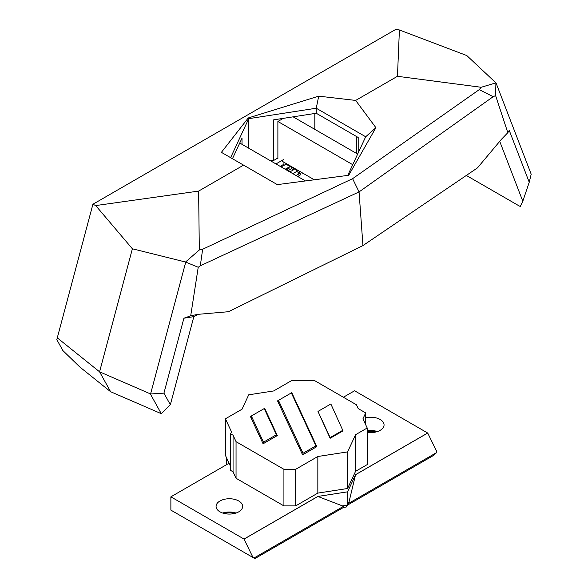 <?xml version="1.0" encoding="UTF-8"?>
<svg xmlns="http://www.w3.org/2000/svg" width="588" height="588" viewBox="0 0 588 588"><rect width="100%" height="100%" fill="white"/><g stroke="black" fill="none" stroke-linecap="round" stroke-linejoin="round"><path stroke-width="0.88" d="M301.232 172.233A10.378 5.99 -0 0 0 304.092 173.886M290.2 165.867L288.826 165.654M284.357 164.963L283.012 164.75L280.197 166.375M298.057 172.365A2.073 1.198 180 0 0 298.895 172.181L300.225 173.048L300.101 174.783M300.101 175.121L297.719 176.496M298.197 173.6L299.784 172.688L298.197 173.607M292.795 173.644L297.822 170.843L298.226 174.305L296.08 175.547L300.101 173.225M286.165 164.214L281.049 166.867M287.944 168.903L286.87 169.52L285.761 168.881L286.87 169.52L287.944 168.896L286.834 168.256L285.761 168.881M289.509 167.955L288.774 168.374L287.76 167.778L288.774 168.366L289.509 167.947L288.488 167.359L287.76 167.778M293.5 169.836L289.98 171.865L288.017 170.74L289.98 171.865L293.5 169.829L291.545 168.697L288.017 170.733M270.576 160.818L273.935 160.303L277.881 158.018M283.938 159.333L275.97 163.934M283.938 162.244L283.938 164.897M347.611 505.055L433.885 455.244L436.627 452.569L348.309 503.556M343.436 507.466L346.236 507.032L347.589 505.107L342.451 505.9L344.039 506.025L253.92 558.049L254.869 558.6L343.436 507.466L344.039 506.025M223.771 513.368A16.604 9.584 180 0 1 234.943 513.368M367.206 431.533A16.604 9.584 180 0 1 376.371 431.864M347.589 491.833L355.564 474.656L348.971 502.137L347.589 505.107L347.589 491.833L317.836 496.441L342.451 505.9M253.92 558.049L170.873 510.105L170.873 496.831L228.872 463.351L226.902 458.559M355.564 474.714L427.719 433.055L436.73 451.466L436.627 452.569M343.385 397.238L354.586 390.77L427.719 433.055M226.703 464.601L226.703 458.677M170.873 496.831L244.013 539.056L253.024 557.534M377.437 431.548A13.281 7.666 -0 0 0 367.206 430.798M365.685 417.825A13.281 7.666 180 0 1 384.06 424.911A13.281 7.666 180 0 1 367.206 432.298M244.013 539.115L317.836 496.493M355.564 474.656L427.719 432.996M244.013 539.056L317.836 496.441M219.963 511.832A13.281 7.666 180 0 1 216.075 506.408A13.281 7.666 180 0 1 229.357 498.742A13.281 7.666 180 0 1 242.638 506.408A13.281 7.666 180 0 1 234.443 513.493A13.281 7.666 180 0 1 219.963 511.832M236.016 513.045A13.281 7.666 -0 0 0 222.698 513.045M263.512 443.543L263.512 442.183L276.389 434.752L276.389 436.105M276.389 434.752L264.233 408.557L251.355 415.995L251.355 418.524M303.026 454.612L303.026 453.26L315.903 445.829L315.903 447.181M315.903 445.829L291.347 392.909L278.469 400.34L278.469 402.868M278.469 400.34L303.026 453.26M343.017 430.173L330.14 437.604L317.983 411.416L330.86 403.978L343.017 430.85L330.14 438.288L330.14 437.604M317.983 411.416L330.14 438.288M251.355 415.995L263.512 442.183M365.685 424.727L365.685 412.908L358.195 408.587L356.424 404.764L314.823 380.745L291.347 380.745L273.655 390.954L248.717 394.813L242.028 409.219L225.432 418.796L225.432 455.399L230.621 466.563M225.432 418.796L231.51 431.886L230.621 433.804L230.621 470.407L233.054 471.811L236.045 478.257L236.045 441.661L283.923 469.305L295.668 469.305L295.668 505.9L317.836 493.104L347.589 488.503L355.564 471.319L367.206 464.601L367.206 427.998L362.943 418.818L365.685 412.908M347.589 488.503L347.589 451.9L355.564 434.723L355.564 471.319M317.836 493.104L317.836 456.501L347.589 451.9M230.621 433.804L233.054 435.208L233.054 471.811M295.668 469.305L317.836 456.501M355.564 434.723L367.206 427.998M233.054 435.208L236.045 441.661M264.666 408.307L277.315 435.568L263.079 443.786L250.429 416.525L264.666 408.307L264.666 409.483M291.773 393.835L291.773 392.659L316.829 446.645L302.599 454.862L277.543 400.876L291.773 392.659M283.923 469.305L283.923 505.9L295.668 505.9M283.923 505.9L236.045 478.257M499.726 141.348L522.805 201.243L529.229 182.243L509.245 130.382L507.819 132.697L501.542 139.18L477.441 167.911L362.95 245.578L228.482 311.706L197.766 314.359L190.703 315.815L183.912 318.218L193.849 316.616L198.215 314.323M495.61 95.601L495.912 82.864L481.168 87.274L479.235 89.641L352.602 178.671L359.055 191.916L493.178 96.682L495.61 95.601L507.819 132.697M352.602 178.671L202.647 249.253L200.302 265.791L359.055 191.916L362.95 245.578M493.178 96.682L479.235 89.641M200.302 265.791L198.222 267.275L190.703 315.815M202.647 249.253L199.317 249.996L185.521 262.013L198.222 267.275M185.668 262.344L150.572 393.96L163.927 393.144L183.912 318.218M347.751 175.415L365.685 136.769L316.248 108.221L316.248 113.256L273.655 119.849L273.655 160.348M314.823 129.36L314.823 113.477M242.028 144.339L242.028 138.107L232.458 158.723M150.572 393.96L99.578 371.814L57.279 337.865L56.808 339.621L92.911 204.249L95.704 205.572L198.626 191.093L243.572 165.14L221.404 152.343L248.261 117.96L248.717 118.673L248.717 148.198M248.261 117.96L318.718 96.16L316.248 108.221L248.717 118.673L230.621 157.665M358.195 152.902L358.195 137.474L316.248 113.256M356.424 153.372L356.424 136.453M318.718 96.16L355.666 100.423L397.459 76.3L399.406 29.981L395.768 29.4L92.911 204.249L57.279 337.865M399.406 29.981L466.806 55.559L495.912 82.864M185.521 262.013L132.381 248.783L95.704 205.572M198.626 191.093L199.317 249.996M481.168 87.274L397.459 76.3M355.666 100.423L375.908 127.699L348.699 175.29L277.315 184.625L243.572 165.14M365.685 136.769L375.908 127.699M56.808 339.621L62.872 350.566L79.931 367.096L110.61 391.718L99.578 371.814L132.381 248.783M150.425 394.07L161.288 413.68L170.351 404.728L193.849 316.616M110.61 391.718L161.288 413.68M170.351 404.728L163.927 393.144M466.35 175.444L519.307 206.013L520.299 206.41L522.805 201.243M529.229 182.243L531.192 174.21L496.11 83.165M314.308 179.788L281.409 160.789M357.651 154.085L293.133 116.836M283.284 118.357L277.881 121.473L352.726 164.684M277.881 158.753L277.881 121.473M305.437 180.942L240.154 143.259L239.456 143.663M285.871 164.089L297.609 170.865M300.225 174.952L300.225 173.048M286.077 164.067L297.822 170.843"/></g></svg>
